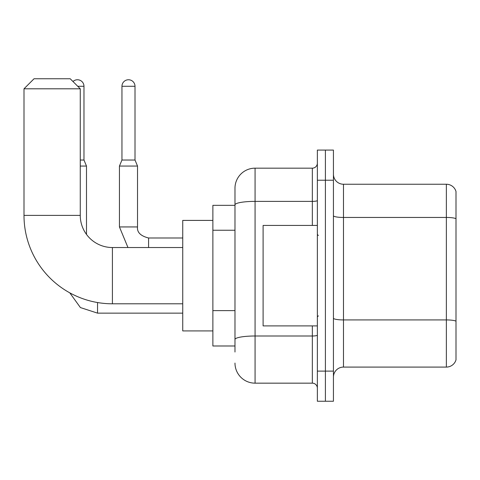 <?xml version="1.0" encoding="UTF-8"?>
<svg xmlns="http://www.w3.org/2000/svg" width="480" height="480" viewBox="0 0 480 480"><rect width="100%" height="100%" fill="white"/><g stroke="black" fill="none" stroke-linecap="round" stroke-linejoin="round"><path stroke-width="0.72" d="M234.978 352.02L234.978 204.864L234.978 205.338L212.874 205.338L212.874 345.99L234.978 345.99M317.358 371.106L317.358 401.244L325.398 401.244L325.398 371.106L325.398 401.244L333.432 401.244L333.432 371.106L325.398 371.106L325.398 180.222L325.398 371.106L317.358 371.106L317.358 180.222L325.398 180.222L325.398 150.084L325.398 180.222L333.432 180.222L333.432 371.106M333.432 180.222L333.432 150.084L317.358 150.084L317.358 180.222M312.336 225.432L312.336 201.378L255.072 201.378A20.094 3.492 180 0 0 234.978 204.864L234.978 188.262A20.094 20.094 0 0 1 255.072 168.168L255.072 383.16L312.336 383.16L312.336 325.896M255.072 168.168L312.336 168.168A5.022 5.022 0 0 0 317.358 163.146M234.978 342.978L234.978 339.486A20.094 3.492 180 0 1 255.072 336L312.336 336A5.022 0.87 0 0 0 317.358 335.124M234.978 188.262L234.978 199.314M317.358 388.188A5.022 5.022 0 0 0 312.336 383.16M255.072 383.16A20.094 20.094 0 0 1 234.978 363.072M333.432 377.136A10.044 10.044 0 0 1 343.482 367.086L446.358 367.086L446.358 184.242L343.482 184.242A10.044 10.044 0 0 1 333.432 174.198A10.044 10.044 0 0 0 343.482 184.242L343.482 367.086M456 191.478A10.044 10.044 0 0 0 446.358 184.242A10.044 10.044 0 0 1 456 191.478L456 359.856A10.044 10.044 0 0 1 446.358 367.086M456 218.844L456 321.18A10.044 1.746 180 0 0 446.358 319.926L343.482 319.926A10.044 1.746 -0 0 1 333.432 318.18M182.736 303.798L112.41 303.798A88.41 88.41 0 0 1 24 215.388L24 88.8L34.044 78.756L70.212 78.756L80.262 88.8L24 88.8M112.41 303.798L112.41 247.536A32.148 32.148 0 0 1 80.262 215.388L80.262 88.8M212.874 220.41L182.736 220.41L182.736 330.918L212.874 330.918M72.984 81.522A6.528 6.528 0 0 1 83.976 86.286L83.976 160.032L86.49 166.056L86.49 234.402M80.262 166.056L86.49 166.056M80.262 160.032L83.976 160.032M135.012 160.032L121.956 160.032L121.956 86.286A6.528 6.528 0 0 1 128.484 79.758A6.528 6.528 0 0 1 135.012 86.286L135.012 160.032L137.526 166.056L119.442 166.056L119.442 226.938L137.508 226.938C136.92 232.296 140.604 235.98 148.578 237.99L148.578 247.536M317.358 225.432L263.106 225.432L263.106 325.896L317.358 325.896M234.978 230.244L212.874 230.244M234.978 310.62L212.874 310.62M317.358 200.502A5.022 0.87 0 0 1 312.336 201.378L312.336 168.168M456 218.706A10.044 1.746 180 0 0 446.358 217.452L343.482 217.452A10.044 1.746 0 0 1 333.432 215.706M24 215.388L80.262 215.388M97.542 302.538L97.542 313.14L80.406 307.566L69.78 292.836L80.406 307.566L97.542 313.14L80.406 307.566L69.78 292.836L80.406 307.566L97.542 313.14L80.406 307.566L69.78 292.836L80.406 307.566L97.542 313.14L80.406 307.566L69.78 292.836L80.406 307.566L97.542 313.14L80.406 307.566L69.78 292.836M77.748 86.286L83.976 86.286M121.956 86.286L135.012 86.286M148.578 238.008L148.578 237.99C140.604 235.98 136.92 232.296 137.526 226.938C136.92 232.296 140.604 235.98 148.578 237.99C140.604 235.98 136.92 232.296 137.526 226.938C136.92 232.296 140.604 235.98 148.578 237.99C140.604 235.98 136.92 232.296 137.526 226.938C136.92 232.296 140.604 235.98 148.578 237.99C140.604 235.98 136.92 232.296 137.526 226.938L137.526 166.056M182.736 247.536L112.41 247.536M182.736 313.14L97.542 313.14M119.442 226.938L127.968 247.536L119.442 226.938M182.736 237.99L148.578 237.99M121.956 160.032L119.442 166.056M318.36 235.482L317.358 234.474M318.36 315.852L317.358 316.854"/></g></svg>
